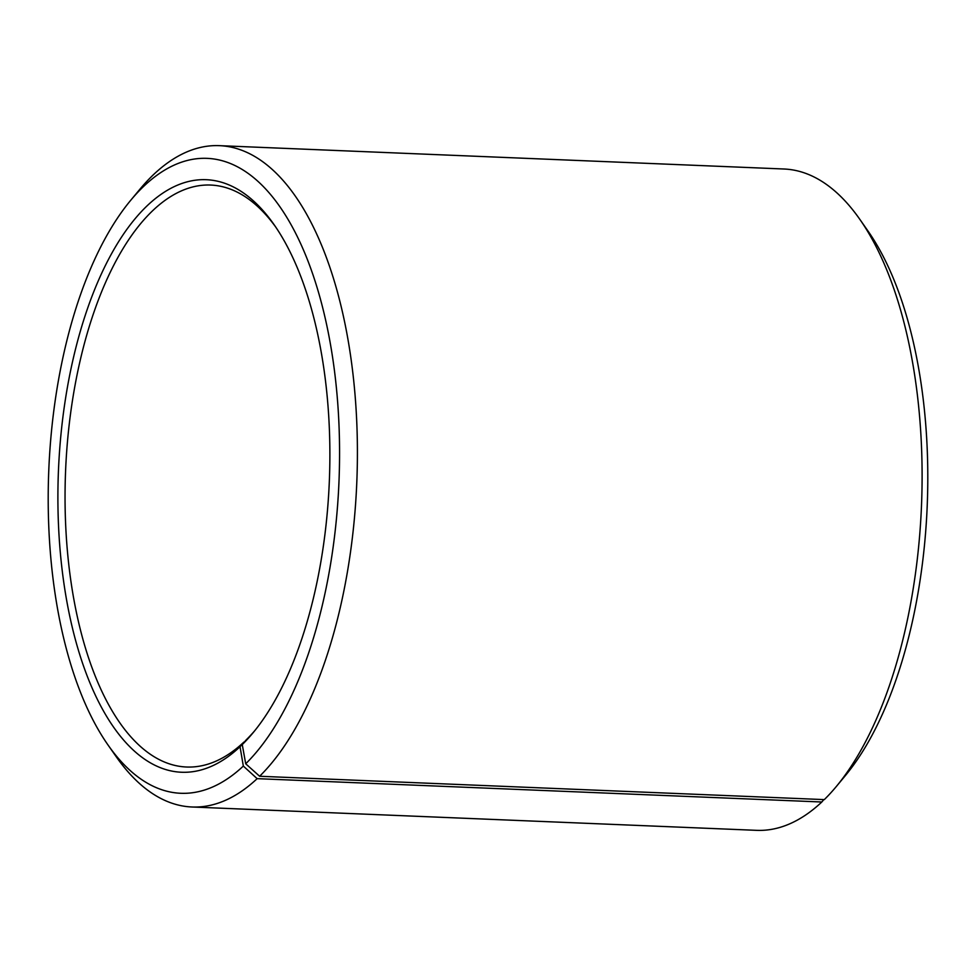 <?xml version="1.0" encoding="UTF-8"?>
<svg xmlns="http://www.w3.org/2000/svg" width="976" height="976" viewBox="0 0 976 976"><rect width="100%" height="100%" fill="white"/><g stroke="black" fill="none" stroke-linecap="round" stroke-linejoin="round"><path stroke-width="1.46" d="M823.829 799.6L821.816 802.004L257.152 778.653L243.329 766.075L240.035 746.725L244.329 742.102M243.915 742.077A291.238 133.126 92.4 0 1 186.575 767.014A291.238 133.126 92.4 0 1 65.599 470.53A291.238 133.126 92.4 0 1 210.645 185.05A291.238 133.126 92.4 0 1 275.647 226.944M254.821 730.634A291.238 133.126 92.4 0 1 246.098 739.979L242.255 744.578A296.533 135.542 92.4 0 0 252.991 732.866A296.533 135.542 92.4 0 0 274.012 224.565A296.533 135.542 92.4 0 0 59.292 454.926A296.533 135.542 92.4 0 0 240.035 746.725M243.329 766.075A317.712 145.229 92.4 0 1 108.068 745.066A317.712 145.229 92.4 0 1 130.589 200.446L139.714 189.454A330.949 151.28 92.4 0 1 219.344 145.656L784.009 169.007A330.949 151.28 92.4 0 1 859.746 219.234L867.932 230.934A317.712 145.229 92.4 0 1 845.411 775.554L836.286 786.546A330.949 151.28 92.4 0 1 824.305 799.612L259.628 776.262L245.708 763.781L242.255 744.578M821.816 802.004A330.949 151.28 92.4 0 1 756.656 830.344L191.991 806.993A330.949 151.28 92.4 0 1 116.254 756.766L108.068 745.066M859.746 219.234A330.949 151.28 92.4 0 1 836.286 786.546M257.152 778.653A330.949 151.28 92.4 0 1 191.991 806.993M219.344 145.656A330.949 151.28 92.4 0 1 356.008 408.029A330.949 151.28 92.4 0 1 259.628 776.262M130.589 200.446A317.712 145.229 92.4 0 1 327.716 329.827A317.712 145.229 92.4 0 1 245.708 763.781"/></g></svg>
